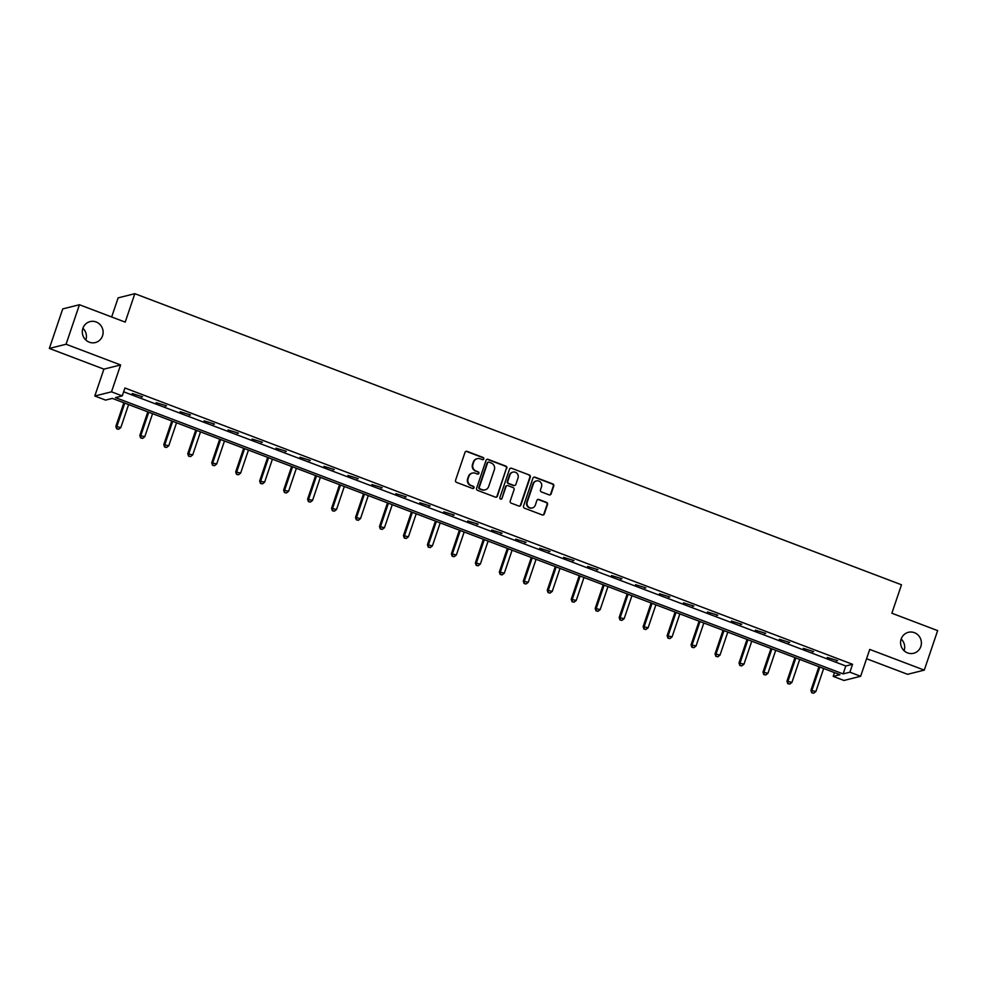 <?xml version="1.0" encoding="UTF-8"?>
<svg xmlns="http://www.w3.org/2000/svg" width="987" height="987" viewBox="0 0 987 987"><rect width="100%" height="100%" fill="white"/><g stroke="black" fill="none" stroke-linecap="round" stroke-linejoin="round"><path stroke-width="1.48" d="M483.753 458.93A1.16 1.11 75.9 0 0 483.075 457.45L467.048 451.367A1.653 1.592 75.9 0 0 465.013 452.342L455.562 480.262A1.653 1.592 75.9 0 0 456.549 482.384L472.563 488.466A1.16 1.11 75.9 0 0 473.994 487.788A1.16 1.11 75.9 0 0 473.304 486.295L471.231 485.505A5.305 5.095 75.9 0 1 468.085 478.72L468.874 476.388A5.305 5.095 75.9 0 1 475.376 473.254L477.449 474.044A1.16 1.11 75.9 0 0 478.88 473.353A1.16 1.11 75.9 0 0 478.189 471.872L476.116 471.083A5.305 5.095 75.9 0 1 472.97 464.285L473.76 461.965A5.305 5.095 75.9 0 1 480.262 458.832L482.335 459.621A1.16 1.11 75.9 0 0 483.753 458.93M482.754 459.695A1.16 1.11 75.9 0 0 482.618 457.561L466.592 451.478A1.653 1.592 75.9 0 0 465.901 451.38M472.983 488.54A1.16 1.11 75.9 0 0 472.847 486.406L471.231 485.505M477.868 474.118A1.16 1.11 75.9 0 0 477.733 471.983L476.116 471.083M901.156 639.058A10.808 10.388 75.9 0 0 913.617 653.271A10.808 10.388 75.9 0 0 918.638 635.628A10.808 10.388 75.9 0 0 901.156 639.058M904.104 650.741A10.808 10.388 75.9 0 0 901.168 639.021M82.883 328.338A10.808 10.388 75.9 0 0 95.332 342.563A10.808 10.388 75.9 0 0 100.366 324.92A10.808 10.388 75.9 0 0 82.883 328.338M85.832 340.034A10.808 10.388 75.9 0 0 82.896 328.301M549.08 494.857A1.653 1.592 75.9 0 0 551.116 493.87L553.756 486.036A1.653 1.592 75.9 0 0 552.782 483.914L534.979 477.165A1.653 1.592 75.9 0 0 532.955 478.14L523.505 506.06A1.653 1.592 75.9 0 0 524.479 508.182L542.282 514.943A1.653 1.592 75.9 0 0 544.306 513.956L547.514 504.493A1.653 1.592 75.9 0 0 546.527 502.371L538.914 499.484A1.653 1.592 75.9 0 0 536.879 500.458L535.299 505.159A4.429 4.256 75.9 0 1 528.119 506.565A4.429 4.256 75.9 0 1 527.231 502.087L533.449 483.704A4.429 4.256 75.9 0 1 540.617 482.298A4.429 4.256 75.9 0 1 541.518 486.776L540.481 489.836A1.653 1.592 75.9 0 0 541.468 491.958L549.08 494.857M849.893 672.196L860.639 676.28L843.947 680.462L833.188 676.379L839.962 674.689L112.321 398.39L105.547 400.093L94.801 396.009L111.506 391.827L122.252 395.91L115.479 397.601L843.12 673.899L849.893 672.196L852.558 664.3L124.93 388.002L122.252 395.91M79.429 304.736L66.055 344.241L49.35 348.436L62.724 308.919L79.429 304.736L125.213 322.12L134.837 293.682L901.489 584.785L891.866 613.235L937.65 630.619L924.276 670.124L869.732 649.421L860.639 676.28M49.35 348.436L103.894 369.138L120.599 364.956L66.055 344.241M120.599 364.956L111.506 391.827M506.862 468.233A1.653 1.592 75.9 0 0 505.875 466.111L488.084 459.35A1.653 1.592 75.9 0 0 486.048 460.324L476.598 488.244A1.653 1.592 75.9 0 0 477.585 490.379L495.375 497.127A1.653 1.592 75.9 0 0 497.411 496.153L506.405 468.344A1.653 1.592 75.9 0 0 505.43 466.222L487.627 459.461A1.653 1.592 75.9 0 0 486.936 459.362M511.537 468.257L529.328 475.006A1.653 1.592 75.9 0 1 530.315 477.14L520.865 505.06A1.653 1.592 75.9 0 1 518.829 506.035L511.217 503.148A1.653 1.592 75.9 0 1 510.23 501.014L514.067 489.7A1.653 1.592 75.9 0 0 513.08 487.578L508.021 485.653A1.653 1.592 75.9 0 0 505.998 486.628L502.001 498.423A1.16 1.11 75.9 0 1 500.125 498.793A1.16 1.11 75.9 0 1 499.891 497.621L509.502 469.232A1.653 1.592 75.9 0 1 511.537 468.257L529.328 475.006M866.574 658.748L907.571 674.306L924.276 670.124M134.837 293.682L118.132 297.864L111.667 316.987M123.646 391.79L845.797 665.991L852.558 664.3M132.209 393.542L142.547 396.762L132.209 393.542M156.168 402.647L166.519 405.854L156.168 402.647M180.14 411.739L190.491 414.959L180.14 411.739M204.112 420.844L214.45 424.065L204.112 420.844M228.071 429.937L238.422 433.157L228.071 429.937M252.043 439.042L262.394 442.262L252.043 439.042M276.015 448.147L286.353 451.367L276.015 448.147M299.974 457.24L310.325 460.46L299.974 457.24M323.946 466.345L334.297 469.565L323.946 466.345M347.917 475.45L358.256 478.67L347.917 475.45M371.877 484.543L382.228 487.763L371.877 484.543M395.849 493.648L406.2 496.868L395.849 493.648M419.82 502.753L430.159 505.973L419.82 502.753M443.78 511.846L454.131 515.066L443.78 511.846M467.752 520.951L478.103 524.171L467.752 520.951M491.723 530.056L502.062 533.276L491.723 530.056M515.683 539.149L526.034 542.369L515.683 539.149M539.655 548.254L550.006 551.474L539.655 548.254M563.626 557.359L573.965 560.579L563.626 557.359M587.586 566.452L597.937 569.672L587.586 566.452M611.558 575.557L621.909 578.777L611.558 575.557M635.529 584.662L645.868 587.87L635.529 584.662M659.489 593.755L669.84 596.975L659.489 593.755M683.46 602.86L693.812 606.08L683.46 602.86M707.432 611.965L717.771 615.172L707.432 611.965M731.392 621.057L741.743 624.277L731.392 621.057M755.363 630.162L765.715 633.383L755.363 630.162M779.335 639.268L789.674 642.475L779.335 639.268M803.295 648.36L813.646 651.58L803.295 648.36M827.266 657.465L837.618 660.685L827.266 657.465M834.471 672.603L833.188 676.379M103.894 369.138L94.801 396.009M845.797 665.991L843.12 673.899M141.425 397.045L141.634 396.416M165.397 406.138L165.606 405.509M189.356 415.243L189.578 414.614M213.328 424.348L213.537 423.707M237.299 433.441L237.509 432.812M261.259 442.546L261.481 441.917M285.231 451.651L285.44 451.01M309.202 460.744L309.412 460.115M333.162 469.849L333.384 469.22M357.134 478.942L357.343 478.313M381.105 488.047L381.315 487.418M405.065 497.152L405.287 496.523M429.037 506.245L429.246 505.615M453.008 515.35L453.218 514.72M476.968 524.455L477.19 523.826M500.94 533.548L501.149 532.918M524.911 542.653L525.121 542.023M548.871 551.758L549.08 551.128M572.842 560.85L573.052 560.221M596.814 569.955L597.024 569.326M620.774 579.061L620.983 578.431M644.745 588.153L644.955 587.524M668.717 597.258L668.927 596.629M692.677 606.363L692.886 605.734M716.648 615.456L716.858 614.827M740.62 624.561L740.83 623.932M764.58 633.666L764.789 633.037M788.551 642.759L788.761 642.13M812.523 651.864L812.733 651.235M836.482 660.969L836.692 660.34M477.066 458.708A5.305 5.095 75.9 0 0 473.304 462.076L473.76 461.965M475.66 471.194A5.305 5.095 75.9 0 1 472.514 464.396L473.304 462.076M472.181 473.143A5.305 5.095 75.9 0 0 468.418 476.499L468.874 476.388M470.774 485.629A5.305 5.095 75.9 0 1 467.628 478.831L468.418 476.499M496.079 497.226A1.653 1.592 75.9 0 0 496.954 496.264L506.405 468.344M489.009 462.15A1.16 1.11 75.9 0 0 487.578 462.841L479.287 487.344A1.16 1.11 75.9 0 0 479.978 488.836L482.162 489.663A5.305 5.095 75.9 0 0 488.664 486.529L494.339 469.775A5.305 5.095 75.9 0 0 491.193 462.977L489.009 462.15M488.133 462.2A1.16 1.11 75.9 0 0 487.134 462.952L487.578 462.841M484.901 489.897A5.305 5.095 75.9 0 1 481.718 489.774L479.522 488.947A1.16 1.11 75.9 0 1 478.843 487.455L487.134 462.952M519.532 506.134A1.653 1.592 75.9 0 0 520.408 505.171L529.859 477.252A1.653 1.592 75.9 0 0 528.872 475.129M506.874 485.666A1.653 1.592 75.9 0 0 505.541 486.751L502.001 498.423M501.001 499.175A1.16 1.11 75.9 0 0 501.556 498.534M518.039 477.942A4.429 4.256 75.9 0 0 512.932 472.119A4.429 4.256 75.9 0 0 509.971 474.883L507.774 481.36A1.653 1.592 75.9 0 0 508.761 483.482L513.82 485.407A1.653 1.592 75.9 0 0 515.843 484.42L518.039 477.942M512.709 472.181A4.429 4.256 75.9 0 0 509.514 474.994L509.971 474.883M514.511 485.493A1.653 1.592 75.9 0 1 513.363 485.518L508.305 483.593A1.653 1.592 75.9 0 1 507.33 481.471L509.514 474.994M511.081 468.369A1.653 1.592 75.9 0 0 510.39 468.27M536.175 481.002A4.429 4.256 75.9 0 0 532.992 483.827L533.449 483.704M532.104 507.972A4.429 4.256 75.9 0 1 526.774 502.198L532.992 483.827M542.973 515.029A1.653 1.592 75.9 0 0 543.862 514.079L547.057 504.616A1.653 1.592 75.9 0 0 546.082 502.494L538.47 499.595A1.653 1.592 75.9 0 0 537.767 499.496M549.771 494.943A1.653 1.592 75.9 0 0 550.66 493.981L553.312 486.159A1.653 1.592 75.9 0 0 552.325 484.025L534.535 477.276A1.653 1.592 75.9 0 0 533.831 477.177M123.856 402.77L115.849 426.409L120.821 427.581L128.606 404.571M124.769 403.115L116.984 426.125L116.651 428.814L118.637 429.283L117.095 428.703M120.821 427.581L118.637 429.283M116.651 428.814L115.849 426.409M147.816 411.875L139.821 435.501L144.793 436.686L152.578 413.676M148.741 412.221L140.944 435.218L140.61 437.907L142.609 438.388L141.067 437.796M144.793 436.686L142.609 438.388M140.61 437.907L139.821 435.501M171.787 420.968L163.793 444.606L168.752 445.779L176.55 422.781M172.7 421.313L164.915 444.323L164.582 447.012L166.569 447.481L165.039 446.901M168.752 445.779L166.569 447.481M164.582 447.012L163.793 444.606M195.759 430.073L187.752 453.712L192.724 454.884L200.509 431.874M196.672 430.418L188.887 453.428L188.554 456.117L190.54 456.586L188.998 456.006M192.724 454.884L190.54 456.586M188.554 456.117L187.752 453.712M219.719 439.178L211.724 462.804L216.696 463.989L224.481 440.979M220.644 439.523L212.847 462.521L212.513 465.21L214.512 465.691L212.97 465.099M216.696 463.989L214.512 465.691M212.513 465.21L211.724 462.804M243.69 448.271L235.696 471.909L240.655 473.081L248.453 450.084M244.603 448.616L236.818 471.626L236.485 474.315L238.472 474.784L236.942 474.204M240.655 473.081L238.472 474.784M236.485 474.315L235.696 471.909M267.662 457.376L259.655 481.014L264.627 482.187L272.412 459.177M268.575 457.721L260.79 480.731L260.457 483.42L262.443 483.889L260.901 483.309M264.627 482.187L262.443 483.889M260.457 483.42L259.655 481.014M291.621 466.481L283.627 490.107L288.599 491.292L296.384 468.282M292.547 466.826L284.75 489.823L284.416 492.513L286.415 492.994L284.873 492.402M288.599 491.292L286.415 492.994M284.416 492.513L283.627 490.107M315.593 475.574L307.599 499.212L312.558 500.384L320.356 477.387M316.506 475.919L308.721 498.928L308.388 501.618L310.374 502.087L308.845 501.507M312.558 500.384L310.374 502.087M308.388 501.618L307.599 499.212M339.565 484.679L331.558 508.317L336.53 509.489L344.315 486.48M340.478 485.024L332.693 508.034L332.36 510.723L334.346 511.192L332.804 510.612M336.53 509.489L334.346 511.192M332.36 510.723L331.558 508.317M363.524 493.784L355.53 517.41L360.502 518.594L368.287 495.585M364.45 494.129L356.652 517.126L356.319 519.816L358.318 520.285L356.776 519.705M360.502 518.594L358.318 520.285M356.319 519.816L355.53 517.41M387.496 502.876L379.502 526.515L384.461 527.687L392.258 504.69M388.409 503.222L380.624 526.231L380.291 528.921L382.277 529.39L380.748 528.81M384.461 527.687L382.277 529.39M380.291 528.921L379.502 526.515M411.468 511.982L403.461 535.62L408.433 536.792L416.218 513.783M412.381 512.327L404.596 535.336L404.263 538.026L406.249 538.495L404.707 537.915M408.433 536.792L406.249 538.495M404.263 538.026L403.461 535.62M435.427 521.087L427.433 544.713L432.405 545.897L440.19 522.888M436.353 521.432L428.555 544.429L428.222 547.119L430.221 547.588L428.679 547.008M432.405 545.897L430.221 547.588M428.222 547.119L427.433 544.713M459.399 530.179L451.404 553.818L456.364 554.99L464.161 531.993M460.312 530.525L452.527 553.534L452.194 556.224L454.18 556.693L452.651 556.113M456.364 554.99L454.18 556.693M452.194 556.224L451.404 553.818M483.371 539.284L475.364 562.923L480.336 564.095L488.121 541.086M484.284 539.63L476.499 562.639L476.166 565.329L478.152 565.798L476.61 565.206M480.336 564.095L478.152 565.798M476.166 565.329L475.364 562.923M507.33 548.39L499.336 572.016L504.308 573.2L512.093 550.191M508.256 548.735L500.458 571.732L500.125 574.422L502.124 574.89L500.582 574.311M504.308 573.2L502.124 574.89M500.125 574.422L499.336 572.016M531.302 557.482L523.307 581.121L528.267 582.293L536.064 559.296M532.215 557.828L524.43 580.837L524.097 583.527L526.083 583.996L524.553 583.416M528.267 582.293L526.083 583.996M524.097 583.527L523.307 581.121M555.274 566.587L547.267 590.226L552.239 591.398L560.024 568.389M556.187 566.933L548.402 589.942L548.069 592.632L550.055 593.101L548.513 592.508M552.239 591.398L550.055 593.101M548.069 592.632L547.267 590.226M579.233 575.68L571.239 599.319L576.211 600.491L583.996 577.494M580.159 576.038L572.361 599.035L572.028 601.725L574.027 602.193L572.485 601.614M576.211 600.491L574.027 602.193M572.028 601.725L571.239 599.319M603.205 584.785L595.21 608.424L600.17 609.596L607.967 586.599M604.118 585.131L596.333 608.14L596 610.83L597.986 611.298L596.456 610.719M600.17 609.596L597.986 611.298M596 610.83L595.21 608.424M627.177 593.89L619.17 617.517L624.142 618.701L631.927 595.692M628.09 594.236L620.305 617.245L619.972 619.935L621.958 620.404L620.416 619.811M624.142 618.701L621.958 620.404M619.972 619.935L619.17 617.517M651.136 602.983L643.142 626.622L648.114 627.794L655.899 604.797M652.062 603.341L644.264 626.338L643.931 629.027L645.917 629.496L644.388 628.916M648.114 627.794L645.917 629.496M643.931 629.027L643.142 626.622M675.108 612.088L667.113 635.727L672.073 636.899L679.858 613.889M676.021 612.433L668.236 635.443L667.903 638.133L669.889 638.601L668.359 638.021M672.073 636.899L669.889 638.601M667.903 638.133L667.113 635.727M699.08 621.193L691.073 644.819L696.045 646.004L703.83 622.994M699.993 621.539L692.208 644.548L691.875 647.238L693.861 647.706L692.319 647.114M696.045 646.004L693.861 647.706M691.875 647.238L691.073 644.819M723.039 630.286L715.044 653.925L720.016 655.097L727.801 632.099M723.964 630.644L716.167 653.641L715.834 656.33L717.82 656.799L716.291 656.219M720.016 655.097L717.82 656.799M715.834 656.33L715.044 653.925M747.011 639.391L739.016 663.03L743.976 664.202L751.761 641.192M747.924 639.736L740.139 662.746L739.806 665.435L741.792 665.904L740.262 665.324M743.976 664.202L741.792 665.904M739.806 665.435L739.016 663.03M770.983 648.496L762.976 672.122L767.948 673.307L775.733 650.297M771.896 648.841L764.111 671.851L763.778 674.54L765.764 675.009L764.222 674.417M767.948 673.307L765.764 675.009M763.778 674.54L762.976 672.122M794.942 657.589L786.947 681.227L791.919 682.399L799.704 659.402M795.855 657.947L788.07 680.944L787.737 683.633L789.723 684.102L788.194 683.522M791.919 682.399L789.723 684.102M787.737 683.633L786.947 681.227M818.914 666.694L810.919 690.332L815.879 691.505L823.664 668.495M819.827 667.039L812.042 690.049L811.709 692.738L813.695 693.207L812.165 692.627M815.879 691.505L813.695 693.207M811.709 692.738L810.919 690.332"/></g></svg>
